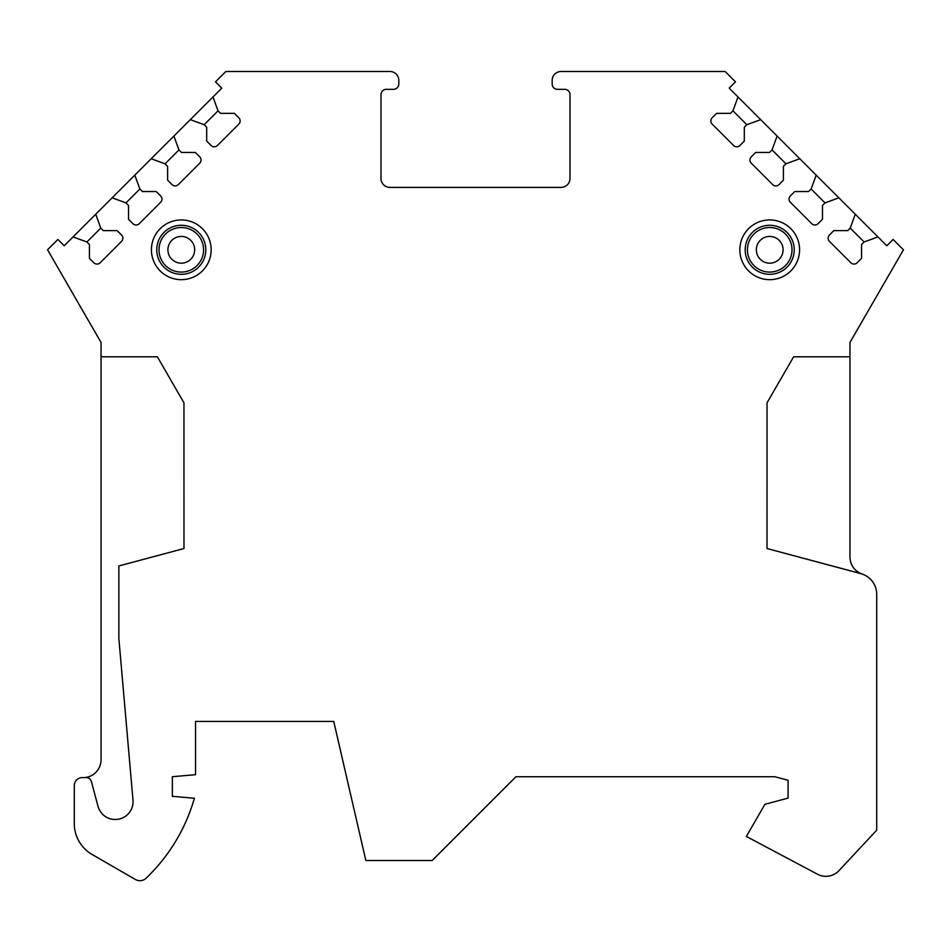 <?xml version="1.0" encoding="UTF-8"?>
<svg xmlns="http://www.w3.org/2000/svg" width="951" height="951" viewBox="0 0 951 951"><rect width="100%" height="100%" fill="white"/><g stroke="black" fill="none" stroke-linecap="round" stroke-linejoin="round"><path stroke-width="1.43" d="M86.898 241.97L100.77 228.097L103.29 230.618L117.163 230.618L121.573 235.04A4.458 4.458 0 0 1 121.573 241.34L100.14 262.773A4.458 4.458 0 0 1 93.84 262.773L89.43 258.363L89.43 244.49L86.898 241.97L73.037 236.93L64.204 245.75L57.904 239.45L47.55 249.804L101.044 342.455L101.044 356.791L157.379 356.791L183.959 402.82L183.983 548.525L118.875 565.952L118.875 638.703L132.997 800.124A17.831 17.831 0 0 1 98.012 806.293L91.391 781.567A5.349 5.349 0 0 0 86.22 777.609L82.321 777.609A8.024 8.024 0 0 0 74.297 785.633L74.297 823.614A35.663 35.663 0 0 0 92.128 854.497L135.446 879.509A8.916 8.916 0 0 0 146.062 878.237A178.312 178.312 0 0 0 194.396 798.258L172.369 796.332L172.369 776.717L195.549 774.685L195.549 721.44L333.742 721.44L365.85 860.524L432.17 860.524L515.977 776.717L774.768 776.717L788.082 780.284L788.082 798.115L764.901 804.32L746.357 836.452L817.551 874.254A17.831 17.831 0 0 0 838.96 870.664L876.703 830.187L876.703 594.316A21.398 21.398 0 0 0 860.845 573.643L767.017 548.525L767.041 402.82L767.017 548.525L860.869 573.619C853.95 570.279 850.301 564.775 849.956 557.12L849.956 356.791L793.621 356.791L767.041 402.82L793.621 356.791M100.77 228.097L95.73 214.237L112.123 197.832L125.984 202.884L128.516 205.404L128.516 219.277L132.926 223.687A4.458 4.458 0 0 0 139.226 223.687L160.66 202.254A4.458 4.458 0 0 0 160.66 195.954L156.249 191.531L142.377 191.531L139.856 189.011L134.816 175.15L151.209 158.746L165.07 163.798L167.602 166.318L167.602 180.191L172.012 184.601A4.458 4.458 0 0 0 178.312 184.601L199.746 163.168A4.458 4.458 0 0 0 199.746 156.867L195.335 152.445L181.463 152.445L178.943 149.925L173.902 136.064L190.295 119.66L204.168 124.712L206.688 127.232L206.688 141.105L211.098 145.515A4.458 4.458 0 0 0 217.399 145.515L238.832 124.082A4.458 4.458 0 0 0 238.832 117.781L234.421 113.359L220.549 113.359L218.029 110.839L212.988 96.978L221.809 88.146L215.508 81.845L225.862 71.491L389.91 71.491A8.916 8.916 0 0 1 398.826 80.407L398.826 83.973A5.349 5.349 0 0 1 393.476 89.323L386.344 89.323A5.349 5.349 0 0 0 380.994 94.672L380.994 178.479A8.916 8.916 0 0 0 389.91 187.395L561.09 187.395A8.916 8.916 0 0 0 570.006 178.479L570.006 94.672A5.349 5.349 0 0 0 564.656 89.323L557.524 89.323A5.349 5.349 0 0 1 552.174 83.973L552.174 80.407A8.916 8.916 0 0 1 561.09 71.491L725.137 71.491L735.492 81.845L729.191 88.146L738.012 96.978L732.971 110.839L730.451 113.359L716.578 113.359L712.168 117.781A4.458 4.458 0 0 0 712.168 124.082L733.601 145.515A4.458 4.458 0 0 0 739.902 145.515L744.312 141.105L744.312 127.232L746.832 124.712L760.705 119.66L777.098 136.064L772.057 149.925L769.537 152.445L755.665 152.445L751.254 156.867A4.458 4.458 0 0 0 751.254 163.168L772.688 184.601A4.458 4.458 0 0 0 778.988 184.601L783.398 180.191L783.398 166.318L785.93 163.798L799.791 158.746L816.184 175.15L811.144 189.011L808.623 191.531L794.751 191.531L790.34 195.954A4.458 4.458 0 0 0 790.34 202.254L811.774 223.687A4.458 4.458 0 0 0 818.074 223.687L822.484 219.277L822.484 205.404L825.016 202.884L838.877 197.832L855.27 214.237L850.23 228.097L847.71 230.618L833.837 230.618L829.427 235.04A4.458 4.458 0 0 0 829.427 241.34L850.86 262.773A4.458 4.458 0 0 0 857.16 262.773L861.57 258.363L861.57 244.49L864.102 241.97L877.963 236.93L886.796 245.75L893.096 239.45L903.45 249.804L849.956 342.455L849.956 356.791M739.842 249.804A29.861 29.861 0 0 0 769.716 279.665A29.861 29.861 0 0 0 799.577 249.804A29.861 29.861 0 0 0 769.716 219.931A29.861 29.861 0 0 0 739.842 249.804M211.158 249.804A29.861 29.861 0 0 1 181.284 279.665A29.861 29.861 0 0 1 151.423 249.804A29.861 29.861 0 0 1 181.284 219.931A29.861 29.861 0 0 1 211.158 249.804M745.192 249.804A24.512 24.512 0 0 0 769.716 274.316A24.512 24.512 0 0 0 794.228 249.804A24.512 24.512 0 0 0 769.716 225.28A24.512 24.512 0 0 0 745.192 249.804M747.427 249.804A22.289 22.289 0 0 0 769.716 272.093A22.289 22.289 0 0 0 792.005 249.804A22.289 22.289 0 0 0 769.716 227.515A22.289 22.289 0 0 0 747.427 249.804M205.808 249.804A24.512 24.512 0 0 1 181.284 274.316A24.512 24.512 0 0 1 156.772 249.804A24.512 24.512 0 0 1 181.284 225.28A24.512 24.512 0 0 1 205.808 249.804M203.573 249.804A22.289 22.289 0 0 1 181.284 272.093A22.289 22.289 0 0 1 158.995 249.804A22.289 22.289 0 0 1 181.284 227.515A22.289 22.289 0 0 1 203.573 249.804M855.27 214.237L877.963 236.93M816.184 175.15L838.877 197.832M777.098 136.064L799.791 158.746M738.012 96.978L760.705 119.66M850.23 228.097L864.102 241.97M811.144 189.011L825.016 202.884M772.057 149.925L785.93 163.798M732.971 110.839L746.832 124.712M190.295 119.66L212.988 96.978M151.209 158.746L173.902 136.064M112.123 197.832L134.816 175.15M73.037 236.93L95.73 214.237M204.168 124.712L218.029 110.839M165.07 163.798L178.943 149.925M125.984 202.884L139.856 189.011M101.044 356.791L101.044 759.778A17.831 17.831 0 0 1 83.212 777.609M157.379 356.791L183.959 402.82L183.983 548.525M756.342 249.804A13.373 13.373 0 0 0 769.716 263.177A13.373 13.373 0 0 0 783.089 249.804A13.373 13.373 0 0 0 769.716 236.43A13.373 13.373 0 0 0 756.342 249.804M194.658 249.804A13.373 13.373 0 0 1 181.284 263.177A13.373 13.373 0 0 1 167.911 249.804A13.373 13.373 0 0 1 181.284 236.43A13.373 13.373 0 0 1 194.658 249.804"/></g></svg>
